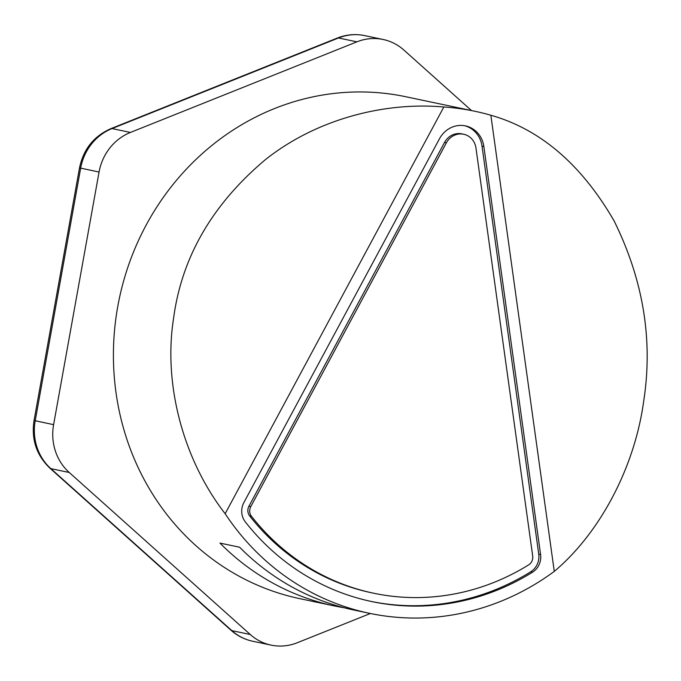 <?xml version="1.0" encoding="UTF-8"?>
<svg xmlns="http://www.w3.org/2000/svg" width="681" height="681" viewBox="0 0 681 681"><rect width="100%" height="100%" fill="white"/><g stroke="black" fill="none" stroke-linecap="round" stroke-linejoin="round"><path stroke-width="1.02" d="M528.66 564.864A8.547 7.959 101.9 0 0 532.636 558.897A8.547 7.959 101.9 0 0 532.695 556.028L475.959 147.998A17.102 15.91 101.9 0 0 463.693 134.251A17.102 15.91 101.9 0 0 446.387 142.823L250.778 506.621A8.547 7.959 101.9 0 0 251.485 516.283A235.975 219.554 101.9 0 0 373.597 593.211A235.975 219.554 101.9 0 0 528.66 564.864M540.476 560.267A17.102 15.91 101.9 0 0 540.586 554.538L483.859 146.509A25.648 23.869 101.9 0 0 465.446 125.883A25.648 23.869 101.9 0 0 439.492 138.737L243.883 502.544A17.102 15.91 101.9 0 0 245.305 521.867A244.53 227.514 101.9 0 0 371.835 601.578A244.53 227.514 101.9 0 0 532.516 572.202A17.102 15.91 101.9 0 0 540.476 560.267M370.915 601.383A244.53 227.514 101.9 0 0 530.678 571.819A17.102 15.91 101.9 0 0 538.628 559.884A17.102 15.91 101.9 0 0 538.748 554.155L482.02 146.126A25.648 23.869 101.9 0 0 464.527 125.713M474.929 111.275L405.629 96.702A256.499 238.648 101.9 0 0 117.762 306.51A256.499 238.648 101.9 0 0 300.066 598.718L334.414 605.937A256.499 238.648 -78.1 0 1 219.963 543.089L239.593 547.218A256.499 238.648 101.9 0 0 354.035 610.065L369.374 613.292A256.499 238.648 101.9 0 0 554.274 571.393L490.856 115.242A256.499 238.648 101.9 0 0 474.929 111.275A256.499 238.648 101.9 0 0 443.833 107.002C385.514 101.75 317.142 118.537 265.352 159.677C212.319 204.334 181.725 257.188 173.587 318.248C163.159 383.948 183.104 459.547 225.156 513.712A256.499 238.648 101.9 0 0 369.374 613.292M490.856 115.242C540.348 129.271 581.412 164.453 614.041 220.789C643.23 279.848 653.139 339.802 643.758 400.649C634.93 466.63 600.327 532.661 554.274 571.393M344.271 607.784A256.499 238.648 -78.1 0 1 334.414 605.937M225.156 513.712L443.833 107.002M463.693 134.251L461.846 133.868A17.102 15.91 101.9 0 0 444.548 142.431L248.94 506.238A8.547 7.959 101.9 0 0 249.646 515.9A235.975 219.554 101.9 0 0 371.758 592.819L373.597 593.211M370.387 613.504L297.282 642.745A51.296 47.73 -78.1 0 1 272.553 645.392A51.296 47.73 -78.1 0 1 271.081 645.111A51.296 47.73 -78.1 0 1 250.259 634.505L69.249 472.495A51.296 47.73 -78.1 0 1 53.603 424.655L99.06 172.038A51.296 47.73 -78.1 0 1 130.437 132.437L356.904 41.839A51.296 47.73 -78.1 0 1 383.097 39.472A51.296 47.73 -78.1 0 1 403.918 50.079L471.482 110.543M538.748 554.155L540.586 554.538M482.02 146.126L483.859 146.509M530.678 571.819L532.516 572.202M444.548 142.431L446.387 142.823M249.646 515.9L251.485 516.283M248.94 506.238L250.778 506.621M383.097 39.472L364.701 35.608A51.296 47.73 101.9 0 0 338.5 37.966L112.033 128.573A51.296 47.73 101.9 0 0 80.656 168.173L35.208 420.781A51.296 47.73 101.9 0 0 50.845 468.63L231.863 630.64A51.296 47.73 101.9 0 0 252.685 641.238C244.488 639.476 237.235 635.79 230.919 630.18L49.9 468.17A17.102 5.525 131.8 0 0 50.845 468.63L69.249 472.495M356.904 41.839L338.5 37.966A17.102 5.329 -111.8 0 0 337.367 38.042C346.28 34.527 355.397 33.718 364.701 35.608M130.437 132.437L112.033 128.573A17.102 5.329 -111.8 0 0 110.901 128.641L337.367 38.042M99.06 172.038L79.507 167.892C83.414 149.224 93.876 136.14 110.901 128.641M53.603 424.655L34.05 420.5L79.507 167.892M250.259 634.505L231.863 630.64A17.102 5.525 131.8 0 1 230.919 630.18M271.081 645.111L252.685 641.238M34.05 420.5C31.207 439.398 36.485 455.283 49.9 468.17"/></g></svg>
